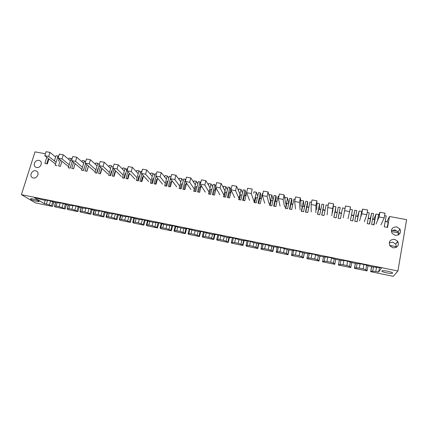 <?xml version="1.0" encoding="UTF-8"?>
<svg xmlns="http://www.w3.org/2000/svg" width="428" height="428" viewBox="0 0 428 428"><rect width="100%" height="100%" fill="white"/><g stroke="black" fill="none" stroke-linecap="round" stroke-linejoin="round"><path stroke-width="0.64" d="M363.928 264.493L363.131 268.864L359.306 268.083L360.066 263.948M366.614 265.355L365.817 269.768L367.16 270.491L368.01 265.793M363.131 268.864L365.817 269.768M357.096 263.643L356.326 267.826L354.603 267.917L354.427 268.351L366.924 270.919L367.16 270.491M50.547 201.064L49.354 204.959L52.537 206.419L35.471 202.915L21.4 194.654L397.922 270.994L393.246 276.317L370.653 271.684L371.723 266.687M370.653 271.684L371.552 266.655M373.462 266.997L372.713 271.181L370.905 271.256M376.512 267.377L375.789 271.454L372.713 271.181M379.449 267.644L378.673 272.048L375.789 271.454M378.673 272.048L381.412 268.04L378.561 267.463C373.617 267.265 369.107 266.35 365.036 264.718L361.366 263.974C356.604 263.809 352.158 262.904 348.018 261.267L344.396 260.534C339.816 260.395 335.429 259.502 331.224 257.859L327.65 257.137C323.247 257.03 318.914 256.147 314.65 254.5L311.124 253.783C306.892 253.702 302.617 252.836 298.295 251.177L294.812 250.471C290.751 250.423 286.53 249.567 282.148 247.903L278.714 247.207C274.813 247.186 270.646 246.341 266.211 244.666L262.819 243.981C259.079 243.987 254.965 243.152 250.476 241.478L247.127 240.798C243.543 240.83 239.477 240.006 234.94 238.326L231.634 237.652C228.199 237.711 224.186 236.898 219.596 235.213L216.333 234.549C213.053 234.635 209.089 233.832 204.45 232.137L201.23 231.484C198.089 231.596 194.178 230.799 189.492 229.103L186.308 228.456C183.312 228.589 179.45 227.808 174.715 226.107L171.575 225.465C168.718 225.626 164.898 224.85 160.126 223.143L157.017 222.512C154.294 222.694 150.528 221.929 145.707 220.222L142.642 219.596C140.052 219.799 136.329 219.045 131.471 217.328L128.437 216.718C125.976 216.943 122.301 216.194 117.4 214.476L114.404 213.866C112.072 214.118 108.439 213.379 103.501 211.657L100.51 211.068C98.263 211.309 94.684 210.576 89.768 208.869L86.788 208.297C84.616 208.538 81.085 207.81 76.2 206.114L73.225 205.563C71.128 205.793 67.651 205.071 62.788 203.396L59.824 202.861C57.801 203.086 54.372 202.369 49.53 200.705L46.588 200.192C44.63 200.411 41.248 199.694 36.434 198.046L34.294 197.613L44.196 203.589L45.229 200.245M44.196 203.589L46.39 204.038L47.54 200.299M46.39 204.038L49.354 204.959M51.515 205.793L52.746 201.754M52.537 206.419L53.869 202.059M63.237 203.562L62.039 207.553L65.152 209.003L55.41 207.008L54.393 206.382L55.587 202.465M55.731 202.498L54.393 206.382M57.101 202.754L56.105 206.029L59.08 206.638L60.22 202.872M54.656 206.045L56.105 206.029M59.08 206.638L62.039 207.553M64.168 208.383L65.404 204.274M65.152 209.003L66.479 204.579M76.072 206.093L74.863 210.18L77.901 211.619L68.052 209.602L67.084 208.982L68.261 205.033M68.464 205.076L67.084 208.982M69.887 205.365L68.908 208.645L67.399 208.655M72.995 205.617L71.915 209.265L68.908 208.645M71.915 209.265L74.863 210.18M76.965 211.009L78.206 206.81M77.901 211.619L79.228 207.12M89.029 208.72L87.836 212.839L90.8 214.268L80.838 212.224L79.913 211.614L81.085 207.617M81.347 207.676L79.913 211.614M82.818 208.003L81.85 211.298L80.282 211.293M85.921 208.393L84.894 211.919L81.85 211.298M84.894 211.919L87.836 212.839M89.912 213.663L91.153 209.362M90.8 214.268L92.127 209.677M102.137 211.379L100.954 215.525L103.844 216.943L93.769 214.877L92.887 214.273L94.058 210.223M94.374 210.303L93.315 213.963L92.887 214.273M95.904 210.656L94.946 213.979L93.315 213.963M99.018 211.138L98.023 214.605L94.946 213.979M98.023 214.605L100.954 215.525M102.998 216.343L104.255 211.935M103.844 216.943L105.176 212.245M115.394 214.07L114.228 218.243L117.037 219.65L106.845 217.558L106.016 216.964L107.182 212.85M107.551 212.946L106.502 216.664L106.016 216.964M109.14 213.337L108.193 216.686L106.502 216.664M112.27 213.888L111.307 217.322L108.193 216.686M111.307 217.322L114.228 218.243M116.239 219.056L117.507 214.519M117.037 219.65L118.379 214.835M128.807 216.793L127.651 220.992L130.38 222.389L120.075 220.27L119.289 219.682L120.455 215.498M120.889 215.621L119.835 219.393L119.289 219.682M122.531 216.044L121.589 219.43L119.835 219.393M125.682 216.654L124.741 220.072L121.589 219.43M124.741 220.072L127.651 220.992M129.636 221.806L130.893 217.215M130.38 222.389L131.738 217.435M142.347 219.65L141.235 223.774L143.883 225.155L133.456 223.02L132.717 222.437L133.884 218.162M134.376 218.312L133.327 222.159L132.717 222.437M136.077 218.778L135.146 222.207L133.327 222.159M139.261 219.441L138.335 222.854L135.146 222.207M138.335 222.854L141.235 223.774M143.187 224.582L144.429 219.96M143.883 225.155L145.231 220.12M156.033 222.587L154.979 226.589L157.536 227.958L146.986 225.797L146.306 225.219L147.473 220.853M148.024 221.025L146.975 224.951L146.306 225.219M149.789 221.533L148.864 225.01L146.975 224.951M152.994 222.244L152.084 225.674L148.864 225.01M152.084 225.674L154.979 226.589M156.894 227.391L158.119 222.737M157.536 227.958L158.868 222.892M169.895 225.503L168.883 229.44L171.355 230.794L160.682 228.606L160.051 228.038L161.228 223.555M161.838 223.764L160.789 227.782L160.051 228.038M163.662 224.315L162.742 227.851L160.789 227.782M166.893 225.08L166 228.52L162.742 227.851M166 228.52L168.883 229.44M170.767 230.232L171.97 225.551M171.355 230.794L172.666 225.69M183.933 228.424L182.949 232.318L185.335 233.661L174.533 231.446L173.961 230.89L175.143 226.273M175.817 226.519L174.758 230.644L173.961 230.89M177.7 227.124L176.78 230.724L174.758 230.644M180.964 227.937L180.081 231.404L176.78 230.724M180.081 231.404L182.949 232.318M184.8 233.11L185.961 228.499M185.335 233.661L186.629 228.52M198.148 231.361L197.19 235.234L199.48 236.566L188.555 234.325L188.031 233.774L189.213 229.05M189.962 229.29L188.898 233.538L188.031 233.774M191.91 229.954L190.99 233.635L188.898 233.538M195.2 230.82L194.333 234.319L190.99 233.635M194.333 234.319L197.19 235.234M199.004 236.021L200.106 231.532M199.48 236.566L200.716 231.532M212.529 234.314L211.598 238.187L213.797 239.498L202.738 237.23L202.273 236.689L203.439 231.933M204.279 232.104L203.209 236.47L202.273 236.689M206.291 232.811L205.376 236.577L203.209 236.47M209.613 233.736L208.752 237.267L205.376 236.577M208.752 237.267L211.598 238.187M213.374 238.968L214.439 234.549M213.797 239.498L214.979 234.581M227.091 237.294L226.177 241.173L228.279 242.473L217.092 240.178L216.68 239.648L217.831 234.854M218.74 235.036L217.691 239.434L216.68 239.648M220.848 235.689L219.928 239.557L217.691 239.434M224.197 236.679L223.352 240.258L219.928 239.557M223.352 240.258L226.177 241.173M227.921 241.948L228.948 237.567M228.279 242.473L229.419 237.615M241.836 240.301L240.937 244.195L242.639 244.966L242.944 245.479L231.618 243.158L231.27 242.633L232.393 237.808M233.378 238.005L232.345 242.435L231.27 242.633M235.587 238.583L234.662 242.569L232.345 242.435M238.963 239.648L238.123 243.281L234.662 242.569M238.123 243.281L240.937 244.195M242.639 244.966L243.639 240.6M242.944 245.479L244.046 240.659M256.757 243.334L255.88 247.256L257.538 248.021L257.779 248.524L246.319 246.175L246.03 245.661L247.138 240.798M248.197 241.012L247.181 245.474L246.03 245.661M250.508 241.488L249.572 245.624L247.181 245.474M253.911 242.644L253.076 246.341L249.572 245.624M253.076 246.341L255.88 247.256M257.538 248.021L258.512 243.66M257.779 248.524L258.854 243.714M271.866 246.394L271.004 250.353L272.625 251.113L272.802 251.605L261.198 249.224L260.973 248.721L262.016 244.008M263.193 244.056L262.198 248.55L260.973 248.721M265.59 244.543L264.67 248.711L262.198 248.55M269.046 245.667L268.217 249.438L264.67 248.711M268.217 249.438L271.004 250.353M272.625 251.113L273.572 246.742M272.802 251.605L273.845 246.79M287.167 249.487L286.316 253.488L287.894 254.243L288.007 254.724L276.258 252.317L277.098 247.197M278.361 247.224L277.403 251.664L276.097 251.825M280.854 247.641L279.955 251.841L277.403 251.664M284.369 248.721L283.545 252.579L279.955 251.841M283.545 252.579L286.316 253.488M287.894 254.243L288.82 249.845M288.007 254.724L289.028 249.888M302.655 252.606L301.82 256.666L303.356 257.41L303.399 257.886L291.511 255.446L292.372 250.385M293.704 250.482L292.795 254.815L291.409 254.965M296.31 250.776L295.427 255.008L292.795 254.815M299.884 251.792L299.065 255.751L295.427 255.008M299.065 255.751L301.82 256.666M303.356 257.41L304.26 252.98M303.399 257.886L304.399 253.012M318.341 255.757L317.517 259.882L319.004 260.62L318.983 261.08L306.946 258.614L307.839 253.595M309.246 253.74L308.379 258.009L306.913 258.143M311.959 253.948L311.097 258.212L308.379 258.009M315.602 254.885L314.778 258.967L311.097 258.212M314.778 258.967L317.517 259.882M319.004 260.62L319.898 256.142M318.983 261.08L319.967 256.158M334.231 258.929L333.412 263.134L334.856 263.867L334.766 264.317L322.573 261.818L323.509 256.827M324.991 257.014L324.162 261.24L322.61 261.358M327.805 257.164L326.96 261.46L324.162 261.24M331.518 257.993L330.694 262.225L326.96 261.46M330.694 262.225L333.412 263.134M334.856 263.867L335.729 259.336M350.318 262.134L349.51 266.43L350.906 267.158L350.746 267.596L338.398 265.066L339.377 260.085M338.398 265.066L339.356 260.08M340.939 260.315L340.142 264.509L338.505 264.616M343.828 260.534L343.031 264.75L340.142 264.509M347.627 261.187L346.808 265.526L343.031 264.75M346.808 265.526L349.51 266.43M350.906 267.158L351.768 262.551M354.603 267.917L355.449 263.37M354.427 268.351L355.352 263.354M356.326 267.826L359.306 268.083M389.689 245.394L396.119 246.64L395.97 247.523M398.473 232.886L398.104 235.031M381.888 270.972L382.188 270.806C384.034 270.148 393.621 272.31 392.572 273.15L392.278 273.305C390.39 273.947 380.974 271.834 381.888 270.972M30.821 199.357L30.452 198.752C31.233 198.351 37.188 199.946 38.793 200.983L39.135 201.572C38.343 201.963 32.496 200.406 30.821 199.357M377.475 220.666L378.577 214.519L375.977 214.043L373.858 219.404M72 159.195L71.134 158.451L69.111 158.082L68.715 159.393M85.552 161.907L84.386 160.869L82.342 160.495L81.946 161.811M99.259 164.689L97.793 163.314L95.722 162.934L95.337 164.261M112.933 167.343L111.36 165.786L109.263 165.406L108.878 166.738M126.667 169.943L125.088 168.29L122.964 167.904L122.585 169.247M140.555 172.586L138.977 170.826L136.832 170.435L136.457 171.783M154.615 175.277L153.037 173.388L150.865 172.992L150.496 174.357M168.835 178.021L167.262 175.983L165.064 175.582L164.7 176.951M183.227 180.825L181.665 178.61L179.439 178.203L179.081 179.583M185.854 184.447L186.234 184.516M197.79 183.698L196.243 181.269L193.991 180.857L193.638 182.248M200.352 187.122L200.903 187.223M212.518 186.651L210.999 183.96L208.72 183.542L208.372 184.944M215.027 189.829L215.749 189.962M227.418 189.706L225.936 186.683L223.63 186.26L223.288 187.673M229.884 192.568L230.783 192.734M242.489 192.894L241.06 189.438L238.728 189.016L238.391 190.433M244.928 195.345L246.009 195.543M257.715 196.275L256.377 192.236L254.013 191.803L253.681 193.231M260.154 198.153L261.422 198.389M262.899 193.424L262.557 193.36L260.235 203.637L258.057 203.23L260.385 192.964L258.544 192.627L256.212 202.883L254.039 202.476L256.377 192.236M273.091 199.946L271.887 195.061L269.49 194.622L269.169 196.067M275.573 201L277.034 201.267M278.906 196.34L278.147 196.201L275.873 206.553L273.663 206.141L275.942 195.799L274.08 195.462L271.796 205.793L269.592 205.381L271.887 195.061M288.723 203.423L287.595 197.929L285.166 197.485L284.85 198.934M291.19 203.878L292.843 204.183M295.122 199.298L293.929 199.084L291.703 209.511L289.467 209.094L291.698 198.678L290.756 198.501L289.815 198.33L287.579 208.741L285.348 208.324L287.595 197.929M304.683 206.366L303.843 206.21L303.5 200.828L301.039 200.379L300.734 201.839M306.999 206.794L308.856 207.136M311.552 202.294L309.92 202L307.743 212.507L305.474 212.085L307.662 201.588L305.752 201.235L303.564 211.726L301.301 211.304L303.5 200.828M320.845 209.351L319.432 209.089L319.609 203.765L317.121 203.311L316.822 204.777M323.012 209.747L325.077 210.132M328.196 205.333L326.115 204.953L323.991 215.541L321.695 215.113L323.825 204.536L321.893 204.183L319.753 214.749L317.464 214.321L319.609 203.765M337.221 212.368L335.215 211.999L335.932 206.74L333.407 206.28L333.118 207.741M339.233 212.743L341.507 213.16M343.887 214.455L345.054 208.404L342.518 207.944L340.447 218.612L338.12 218.178L340.201 207.521L338.243 207.163L336.157 217.809L333.84 217.376L335.932 206.74M360.569 217.542L361.708 211.443L359.135 210.972L357.118 221.725L354.764 221.287L356.786 210.544L354.807 210.185L352.774 220.912L350.425 220.474L352.463 209.757L350.05 209.313M351.468 215L353.699 215.412M355.796 215.798L357.594 216.402M359.135 210.972L357.642 216.14M375.977 214.043L374.013 224.882L371.627 224.433L373.596 213.609L371.584 213.246L369.61 224.058L367.229 223.614L369.214 212.812L367.213 212.443M368.246 218.093L370.316 218.478M372.633 218.906L373.906 219.141M397.922 270.994L406.6 219.628L389.485 216.509L387.57 227.412L384.258 226.792L386.184 215.905L384.606 215.616M385.243 221.228L386.907 221.811M389.485 216.509L386.949 221.544M45.416 153.759L35.016 151.865L21.4 194.654M58.604 156.53L58.037 156.065L56.041 155.701L54.415 160.955M398.259 242.435L397.056 242.205M246.64 192.814L244.8 200.753L242.644 200.352L245.019 190.16L243.206 189.829L240.825 200.01L238.68 199.609L241.06 189.438M231.313 190.524L229.552 197.907L227.429 197.511L229.841 187.394L228.049 187.068L225.631 197.174L223.507 196.778L225.936 186.683M216.194 188.138L214.498 195.093L212.395 194.703L214.856 184.661L213.085 184.34L210.619 194.371L208.527 193.98L210.999 183.96M201.283 185.699L199.625 192.316L197.549 191.931L200.053 181.964L198.303 181.643L195.799 191.605L193.729 191.22L196.243 181.269M186.56 183.232L184.939 189.577L182.884 189.192L185.431 179.295L183.703 178.979L181.156 188.871L179.113 188.491L181.665 178.61M172.029 180.755L170.424 186.865L168.402 186.49L170.981 176.662L169.274 176.347L166.69 186.169L164.673 185.795L167.262 175.983M157.675 178.273L156.092 184.19L154.091 183.815L156.092 176.368M156.391 173.998L155.027 173.752L152.4 183.5L150.405 183.131L153.037 173.388M143.498 175.801L141.93 181.547L139.951 181.178L141.914 174.025M141.925 171.361L140.946 171.184L138.281 180.867L136.313 180.498L138.977 170.826M129.497 173.335L127.935 178.931L125.982 178.567L127.913 171.676M127.63 168.755L127.03 168.643L124.334 178.262L122.387 177.898L125.088 168.29M115.662 170.89L114.11 176.352L112.179 175.994L114.078 169.328M113.511 166.182L110.547 175.689L108.621 175.33L111.36 165.786M101.992 168.455L100.446 173.8L98.536 173.442L100.419 166.984M99.082 165.738L96.926 173.142L95.021 172.789L97.793 163.314M88.489 166.043L86.943 171.28L85.054 170.927L86.916 164.646M85.589 163.469L83.46 170.628L81.582 170.28L84.386 160.869M75.141 163.651L73.595 168.787L71.733 168.439L73.579 162.324M72.257 161.201L70.155 168.145L68.298 167.797L71.134 158.451M61.953 161.276L60.402 166.326L58.561 165.978L60.396 160.013M59.085 158.943L58.395 161.169M58.037 156.065L55.169 165.347L57.004 165.69M48.91 158.927L47.364 163.892L44.865 163.421L46.791 157.269M394.552 239.273C389.86 239.53 388.362 241.761 390.058 245.966L393.075 247.839C397.692 247.63 399.228 245.442 397.676 241.274L394.552 239.273M35.615 170.793C31.865 169.879 29.034 176.036 32.469 177.668L33.347 177.984C37.081 178.904 39.922 172.778 36.535 171.125L35.615 170.793M38.905 160.377C35.203 159.489 32.373 165.502 35.711 167.166L36.653 167.503C40.339 168.397 43.185 162.421 39.884 160.735L38.905 160.377M395.226 235.357C399.736 235.175 401.293 233.051 399.896 228.98L396.686 226.867C392.107 227.097 390.587 229.264 392.112 233.372L395.226 235.357M70.058 168.129L71.535 163.592M83.267 170.595L84.824 166.048M96.632 173.089L97.98 168.477L98.269 168.53M110.151 175.614L111.483 170.97L111.874 171.04M123.831 178.166L125.147 173.49L125.645 173.581M137.677 180.75L138.972 176.042L139.576 176.154M151.683 183.366L152.962 178.626L153.679 178.76M165.861 186.014L167.123 181.242L167.947 181.392M180.209 188.695L181.451 183.885L182.392 184.061M194.735 191.407L195.96 186.565L197.019 186.758M209.442 194.151L210.64 189.272L211.823 189.492M224.326 196.928L225.508 192.017L226.808 192.258M239.396 199.742L240.552 194.794L241.981 195.061M254.655 202.594L255.789 197.608L257.346 197.897M270.105 205.477L271.218 200.454L272.909 200.769M285.749 208.399L286.84 203.337L288.665 203.674M301.596 211.357L302.666 206.259L304.629 206.622M317.646 214.353L318.689 209.217L320.791 209.608M333.899 217.392L334.921 212.213L337.173 212.63M357.016 221.704L357.995 216.477L355.748 216.06M373.783 224.839L374.741 219.564L372.585 219.168M385.195 221.495L388.169 222.046L387.238 227.348M48.765 159.393L48.161 159.28L46.759 163.774M397.361 231.152L391.866 230.323M389.196 242.89L392.706 242.184L395.761 244.147L396.478 247.256M39.836 166.583L40.965 165.128M399.249 233.03L391.379 231.548M400.389 229.996L399.383 229.809M391.342 230.649L394.9 229.895L398.035 231.965L398.687 234.721M371.584 213.246L370.268 218.74M369.412 224.021L370.375 218.762L368.192 218.355M354.807 210.185L353.646 215.675M352.699 220.901L353.689 215.68L351.415 215.263M338.152 218.184L339.163 213L341.453 213.422M340.201 207.521L339.185 213M321.84 215.14L322.878 209.993L325.023 210.389M323.825 204.536L322.963 210.009M305.742 212.133L306.801 207.024L308.802 207.393M307.662 201.588L307.727 203.295L306.946 207.05M289.842 209.164L290.928 204.092L292.789 204.44M291.698 198.678L291.933 200.406L291.131 204.135M274.145 206.232L275.252 201.203L276.975 201.518M275.942 195.799L276.333 197.549L275.52 201.251M258.646 203.337L259.775 198.346L261.364 198.635M260.385 192.964L260.93 194.729L260.096 198.405M243.334 200.481L244.49 195.521L245.95 195.794M245.019 190.16L245.715 191.942L244.87 195.591M228.215 197.656L229.392 192.734L230.724 192.98M229.841 187.394L230.692 189.192L229.825 192.814M213.283 194.868L214.482 189.984L215.691 190.203M215.675 187.186L214.968 190.075M214.856 184.661L215.749 186.298M198.533 192.113L199.753 187.261L200.839 187.464M200.871 185.04L200.288 187.362M200.053 181.964L200.673 182.965M183.965 189.395L185.201 184.575L186.169 184.757M186.271 182.815L185.789 184.687M185.431 179.295L185.763 179.781M169.568 186.704L170.826 181.921L171.681 182.082M171.858 180.536L171.462 182.039M155.348 184.051L156.621 179.3L157.365 179.439M157.632 178.225L157.311 179.428M141.294 181.429L142.583 176.711L143.22 176.828M127.41 178.834L128.716 174.148L129.245 174.25M113.688 176.272L115.009 171.623L115.432 171.698M100.125 173.741L101.468 169.119L101.784 169.178M86.724 171.237L88.296 166.69M73.472 168.766L74.97 164.229M60.38 166.321L61.793 161.795M378.304 216.049L379.925 212.24L385.04 213.171L384.2 217.916L379.074 216.98L379.925 212.24M380.925 224.861L384.2 217.916M376.046 223.951L379.074 216.98M361.425 212.967L362.612 209.099L367.657 210.014L366.791 214.728L361.735 213.802L362.612 209.099M364.346 221.774L366.791 214.728M359.531 220.875L361.735 213.802M344.642 210.544L345.53 206.002L350.511 206.906L349.617 211.576L344.631 210.667L345.53 206.002M347.98 218.724L349.617 211.576M343.224 217.836L344.631 210.667M328.672 202.942L333.589 203.835L332.668 208.473L327.746 207.569L328.672 202.942M332.556 212.443L333.589 203.835M331.818 215.712L332.668 208.473M327.126 214.84L327.746 207.569M312.039 199.924L316.886 200.807L315.944 205.408L311.092 204.52L312.039 199.924M316.741 209.522L316.886 200.807M315.864 212.743L315.944 205.408M311.231 211.881L311.092 204.52M295.62 196.95L300.408 197.816L299.445 202.385L294.651 201.502L295.62 196.95M301.125 206.633L300.408 197.816M300.108 209.811L299.445 202.385M295.529 208.955L294.651 201.502M279.414 194.007L284.139 194.868L283.154 199.4L278.425 198.533L279.414 194.007M285.701 203.781L284.139 194.868M284.545 206.911L283.154 199.4M280.03 206.071L278.425 198.533M263.423 191.107L268.083 191.953L267.077 196.452L262.407 195.596L263.423 191.107M270.464 200.967L268.083 191.953M269.18 204.049L267.077 196.452M264.718 203.22L262.407 195.596M247.63 188.245L252.236 189.08L251.204 193.542L246.598 192.696L247.63 188.245M254.002 201.224L251.204 193.542M249.594 200.406L246.598 192.696M232.04 185.415L236.588 186.239L235.539 190.669L230.986 189.834L232.04 185.415M239.969 194.103L236.588 186.239M238.974 198.351L235.539 190.669M234.651 197.624L230.986 189.834M216.648 182.622L221.137 183.435L220.067 187.833L215.578 187.009L216.648 182.622M224.925 190.893L221.137 183.435M223.908 195.125L220.067 187.833M219.896 194.874L215.578 187.009M201.449 179.867L205.884 180.669L204.798 185.035L200.358 184.222L201.449 179.867M210.046 187.817L205.884 180.669M209.008 192.028L204.798 185.035M205.312 192.156L200.358 184.222M186.442 177.144L190.818 177.941L189.716 182.269L185.335 181.467L186.442 177.144M195.339 184.848L190.818 177.941M194.28 189.032L189.716 182.269M190.909 189.476L185.335 181.467M171.623 174.458L175.94 175.239L174.822 179.541L170.494 178.749L171.623 174.458M180.798 181.959L175.94 175.239M179.723 186.121L174.822 179.541M176.673 186.827L170.494 178.749M156.98 171.799L161.249 172.575L160.109 176.844L155.835 176.063L156.98 171.799M166.428 179.145L161.249 172.575M165.336 183.28L160.109 176.844M162.608 184.206L155.835 176.063M142.524 169.178L146.74 169.943L145.579 174.185L141.363 173.41L142.524 169.178M152.224 176.384L146.74 169.943M151.116 180.498L145.579 174.185M148.703 181.616L141.363 173.41M128.239 166.588L132.402 167.343L131.23 171.553L127.063 170.788L128.239 166.588M138.191 173.682L132.402 167.343M137.062 177.77L131.23 171.553M134.97 179.059L127.063 170.788M114.126 164.026L118.24 164.775L117.053 168.953L112.933 168.199L114.126 164.026M124.318 171.029L118.24 164.775M123.173 175.089L117.053 168.953M121.392 176.534L112.933 168.199M100.189 161.5L104.255 162.239L103.052 166.385L98.98 165.641L100.189 161.5M110.606 168.418L104.255 162.239M109.45 172.452L103.052 166.385M107.968 174.03L98.98 165.641M86.413 159.002L90.431 159.73L89.211 163.849L85.193 163.116L86.413 159.002M97.054 165.85L90.431 159.73M95.883 169.857L89.211 163.849M94.7 171.564L85.193 163.116M72.803 156.53L76.773 157.253L75.542 161.345L71.567 160.618L72.803 156.53M83.658 163.319L76.773 157.253M82.47 167.305L75.542 161.345M81.588 169.119L71.567 160.618M59.358 154.091L63.28 154.802L62.033 158.868L58.106 158.151L59.358 154.091M70.417 160.826L63.28 154.802M69.213 164.785L62.033 158.868M68.619 166.706L58.106 158.151M46.069 151.683L49.942 152.384L48.68 156.423L44.801 155.712L46.069 151.683M55.635 157.001L49.942 152.384M56.111 162.303L48.68 156.423M55.549 164.122L44.801 155.712M392.374 272.732L392.278 273.305M395.761 244.147L397.676 241.274M36.535 171.125L37.038 171.478M39.884 160.735L40.425 161.142M398.035 231.965L399.896 228.98"/></g></svg>
